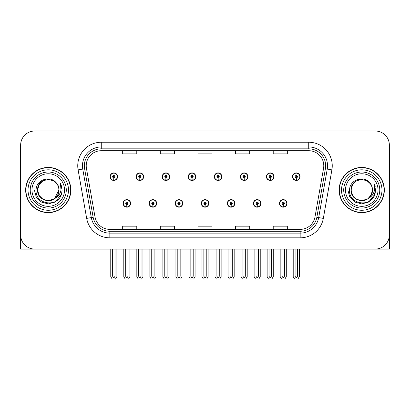 <?xml version="1.0" encoding="UTF-8"?>
<svg xmlns="http://www.w3.org/2000/svg" width="410" height="410" viewBox="0 0 410 410"><rect width="100%" height="100%" fill="white"/><g stroke="black" fill="none" stroke-linecap="round" stroke-linejoin="round"><path stroke-width="0.61" d="M201.284 203.401A3.762 3.762 0 0 0 205.046 207.163A3.762 3.762 0 0 0 208.808 203.401A3.762 3.762 0 0 0 205.046 199.639A3.762 3.762 0 0 0 201.284 203.401M227.345 203.401A3.762 3.762 0 0 0 231.107 207.163A3.762 3.762 0 0 0 234.874 203.401A3.762 3.762 0 0 0 231.107 199.639A3.762 3.762 0 0 0 227.345 203.401M175.224 203.401A3.762 3.762 0 0 0 178.986 207.163A3.762 3.762 0 0 0 182.747 203.401A3.762 3.762 0 0 0 178.986 199.639A3.762 3.762 0 0 0 175.224 203.401M149.163 203.401A3.762 3.762 0 0 0 152.925 207.163A3.762 3.762 0 0 0 156.687 203.401A3.762 3.762 0 0 0 152.925 199.639A3.762 3.762 0 0 0 149.163 203.401M123.097 203.401A3.762 3.762 0 0 0 126.864 207.163A3.762 3.762 0 0 0 130.626 203.401A3.762 3.762 0 0 0 126.864 199.639A3.762 3.762 0 0 0 123.097 203.401M253.406 203.401A3.762 3.762 0 0 0 257.172 207.163A3.762 3.762 0 0 0 260.934 203.401A3.762 3.762 0 0 0 257.172 199.639A3.762 3.762 0 0 0 253.406 203.401M266.438 176.679A3.762 3.762 0 0 0 270.2 180.446A3.762 3.762 0 0 0 273.962 176.679A3.762 3.762 0 0 0 270.2 172.917A3.762 3.762 0 0 0 266.438 176.679M240.378 176.679A3.762 3.762 0 0 0 244.14 180.446A3.762 3.762 0 0 0 247.901 176.679A3.762 3.762 0 0 0 244.14 172.917A3.762 3.762 0 0 0 240.378 176.679M214.312 176.679A3.762 3.762 0 0 0 218.079 180.446A3.762 3.762 0 0 0 221.841 176.679A3.762 3.762 0 0 0 218.079 172.917A3.762 3.762 0 0 0 214.312 176.679M188.251 176.679A3.762 3.762 0 0 0 192.018 180.446A3.762 3.762 0 0 0 195.78 176.679A3.762 3.762 0 0 0 192.018 172.917A3.762 3.762 0 0 0 188.251 176.679M162.191 176.679A3.762 3.762 0 0 0 165.953 180.446A3.762 3.762 0 0 0 169.72 176.679A3.762 3.762 0 0 0 165.953 172.917A3.762 3.762 0 0 0 162.191 176.679M136.13 176.679A3.762 3.762 0 0 0 139.892 180.446A3.762 3.762 0 0 0 143.659 176.679A3.762 3.762 0 0 0 139.892 172.917A3.762 3.762 0 0 0 136.13 176.679M110.07 176.679A3.762 3.762 0 0 0 113.831 180.446A3.762 3.762 0 0 0 117.593 176.679A3.762 3.762 0 0 0 113.831 172.917A3.762 3.762 0 0 0 110.07 176.679M279.466 203.401A3.762 3.762 0 0 0 283.233 207.163A3.762 3.762 0 0 0 286.995 203.401A3.762 3.762 0 0 0 283.233 199.639A3.762 3.762 0 0 0 279.466 203.401M292.499 176.679A3.762 3.762 0 0 0 296.261 180.446A3.762 3.762 0 0 0 300.028 176.679A3.762 3.762 0 0 0 296.261 172.917A3.762 3.762 0 0 0 292.499 176.679M346.691 249.08L389.356 249.08L389.356 145.114A14.114 14.114 0 0 0 375.247 131L34.753 131A14.114 14.114 0 0 0 20.643 145.114L20.643 249.08L63.309 249.08M25.676 190.04A22.581 22.581 0 0 0 48.257 212.621A22.581 22.581 0 0 0 70.838 190.04A22.581 22.581 0 0 0 48.257 167.459A22.581 22.581 0 0 0 25.676 190.04M339.162 190.04A22.581 22.581 0 0 0 361.743 212.621A22.581 22.581 0 0 0 384.324 190.04A22.581 22.581 0 0 0 361.743 167.459A22.581 22.581 0 0 0 339.162 190.04M86.218 165.768A15.052 15.052 0 0 1 101.27 150.711L308.73 150.711A15.052 15.052 0 0 1 323.551 168.382L314.993 216.926A15.052 15.052 0 0 1 300.166 229.369L109.834 229.369A15.052 15.052 0 0 1 95.007 216.926L86.448 168.382A15.052 15.052 0 0 1 86.218 165.768M84.337 165.768A16.933 16.933 0 0 0 84.593 168.71L93.152 217.254A16.933 16.933 0 0 0 109.834 231.25L300.166 231.25A16.933 16.933 0 0 0 316.848 217.254L325.407 168.71A16.933 16.933 0 0 0 308.73 148.83L101.27 148.83A16.933 16.933 0 0 0 84.337 165.768M78.11 169.853A23.519 23.519 0 0 1 101.27 142.244L308.73 142.244A23.519 23.519 0 0 1 331.89 169.853L323.331 218.397A23.519 23.519 0 0 1 300.166 237.836L109.834 237.836A23.519 23.519 0 0 1 86.669 218.397L78.11 169.853L82.743 169.033A18.819 18.819 0 0 1 101.27 146.949L308.73 146.949A18.819 18.819 0 0 1 327.257 169.033L318.698 217.582A18.819 18.819 0 0 1 300.166 233.131L109.834 233.131A18.819 18.819 0 0 1 91.302 217.582L82.743 169.033A18.819 18.819 0 0 1 82.456 165.768M375.247 131L34.753 131M20.643 145.114L20.643 234.966A14.114 14.114 0 0 0 34.753 249.08L375.247 249.08A14.114 14.114 0 0 0 389.356 234.966L389.356 145.114M197.943 150.711L197.943 153.899L212.057 153.899L212.057 150.711M160.31 150.711L160.31 153.899L174.424 153.899L174.424 150.711M122.677 150.711L122.677 153.899L136.786 153.899L136.786 150.711M235.576 150.711L235.576 153.899L249.69 153.899L249.69 150.711M273.214 150.711L273.214 153.899L287.323 153.899L287.323 150.711M212.057 229.369L212.057 226.182L197.943 226.182L197.943 229.369M174.424 229.369L174.424 226.182L160.31 226.182L160.31 229.369M136.786 229.369L136.786 226.182L122.677 226.182L122.677 229.369M249.69 229.369L249.69 226.182L235.576 226.182L235.576 229.369M287.323 229.369L287.323 226.182L273.214 226.182L273.214 229.369M284.407 249.08L284.407 276.309L283.233 277.99L282.054 276.309L282.054 271.943L280.173 271.943L280.173 276.647L281.532 279L284.93 279L286.288 276.647L286.288 249.08M283.182 204.575L283.079 206.927A3.526 3.526 0 0 1 279.702 203.401A3.526 3.526 0 0 1 283.233 199.87A3.526 3.526 0 0 1 286.759 203.401A3.526 3.526 0 0 1 283.387 206.927L283.284 204.575A1.174 1.174 0 0 0 284.407 203.401A1.174 1.174 0 0 0 283.233 202.222A1.174 1.174 0 0 0 282.054 203.401A1.174 1.174 0 0 0 283.182 204.575L283.213 203.873A0.471 0.471 0 0 1 282.762 203.401A0.471 0.471 0 0 1 283.233 202.929A0.471 0.471 0 0 1 283.699 203.401A0.471 0.471 0 0 1 283.254 203.873L283.284 204.575M280.173 249.08L280.173 271.943M282.054 249.08L282.054 271.943M284.407 271.943L286.288 271.943M297.44 249.08L297.44 276.309L296.261 277.99L295.087 276.309L295.087 271.943L293.206 271.943L293.206 276.647L294.564 279L297.962 279L299.32 276.647L299.32 249.08M296.21 177.858L296.107 180.205A3.526 3.526 0 0 1 292.735 176.679A3.526 3.526 0 0 1 296.261 173.153A3.526 3.526 0 0 1 299.792 176.679A3.526 3.526 0 0 1 296.415 180.205L296.312 177.858A1.174 1.174 0 0 0 297.44 176.679A1.174 1.174 0 0 0 296.261 175.506A1.174 1.174 0 0 0 295.087 176.679A1.174 1.174 0 0 0 296.21 177.858L296.24 177.151A0.471 0.471 0 0 1 295.789 176.679A0.471 0.471 0 0 1 296.261 176.208A0.471 0.471 0 0 1 296.732 176.679A0.471 0.471 0 0 1 296.281 177.151L296.312 177.858M293.206 249.08L293.206 271.943M295.087 249.08L295.087 271.943M297.44 271.943L299.32 271.943M258.346 249.08L258.346 276.309L257.172 277.99L255.994 276.309L255.994 271.943L254.113 271.943L254.113 276.647L255.471 279L258.869 279L260.227 276.647L260.227 249.08M257.116 204.575L257.014 206.927A3.526 3.526 0 0 1 253.641 203.401A3.526 3.526 0 0 1 257.172 199.87A3.526 3.526 0 0 1 260.698 203.401A3.526 3.526 0 0 1 257.326 206.927L257.224 204.575A1.174 1.174 0 0 0 258.346 203.401A1.174 1.174 0 0 0 257.172 202.222A1.174 1.174 0 0 0 255.994 203.401A1.174 1.174 0 0 0 257.116 204.575L257.147 203.873A0.471 0.471 0 0 1 256.701 203.401A0.471 0.471 0 0 1 257.172 202.929A0.471 0.471 0 0 1 257.639 203.401A0.471 0.471 0 0 1 257.193 203.873L257.224 204.575M254.113 249.08L254.113 271.943M255.994 249.08L255.994 271.943M258.346 271.943L260.227 271.943M232.285 249.08L232.285 276.309L231.107 277.99L229.933 276.309L229.933 271.943L228.052 271.943L228.052 276.647L229.41 279L232.808 279L234.166 276.647L234.166 249.08M231.055 204.575L230.953 206.927A3.526 3.526 0 0 1 227.581 203.401A3.526 3.526 0 0 1 231.107 199.87A3.526 3.526 0 0 1 234.638 203.401A3.526 3.526 0 0 1 231.26 206.927L231.158 204.575A1.174 1.174 0 0 0 232.285 203.401A1.174 1.174 0 0 0 231.107 202.222A1.174 1.174 0 0 0 229.933 203.401A1.174 1.174 0 0 0 231.055 204.575L231.086 203.873A0.471 0.471 0 0 1 230.64 203.401A0.471 0.471 0 0 1 231.107 202.929A0.471 0.471 0 0 1 231.578 203.401A0.471 0.471 0 0 1 231.127 203.873L231.158 204.575M228.052 249.08L228.052 271.943M229.933 249.08L229.933 271.943M232.285 271.943L234.166 271.943M206.225 249.08L206.225 276.309L205.046 277.99L203.873 276.309L203.873 271.943L201.992 271.943L201.992 276.647L203.35 279L206.748 279L208.106 276.647L208.106 249.08M204.995 204.575L204.892 206.927A3.526 3.526 0 0 1 201.52 203.401A3.526 3.526 0 0 1 205.046 199.87A3.526 3.526 0 0 1 208.577 203.401A3.526 3.526 0 0 1 205.2 206.927L205.097 204.575A1.174 1.174 0 0 0 206.225 203.401A1.174 1.174 0 0 0 205.046 202.222A1.174 1.174 0 0 0 203.873 203.401A1.174 1.174 0 0 0 204.995 204.575L205.026 203.873A0.471 0.471 0 0 1 204.575 203.401A0.471 0.471 0 0 1 205.046 202.929A0.471 0.471 0 0 1 205.518 203.401A0.471 0.471 0 0 1 205.067 203.873L205.097 204.575M201.992 249.08L201.992 271.943M203.873 249.08L203.873 271.943M206.225 271.943L208.106 271.943M271.379 249.08L271.379 276.309L270.2 277.99L269.027 276.309L269.027 271.943L267.141 271.943L267.141 276.647L268.499 279L271.902 279L273.26 276.647L273.26 249.08M270.149 177.858L270.046 180.205A3.526 3.526 0 0 1 266.674 176.679A3.526 3.526 0 0 1 270.2 173.153A3.526 3.526 0 0 1 273.731 176.679A3.526 3.526 0 0 1 270.354 180.205L270.252 177.858A1.174 1.174 0 0 0 271.379 176.679A1.174 1.174 0 0 0 270.2 175.506A1.174 1.174 0 0 0 269.027 176.679A1.174 1.174 0 0 0 270.149 177.858L270.18 177.151A0.471 0.471 0 0 1 269.729 176.679A0.471 0.471 0 0 1 270.2 176.208A0.471 0.471 0 0 1 270.672 176.679A0.471 0.471 0 0 1 270.221 177.151L270.252 177.858M267.141 249.08L267.141 271.943M269.027 249.08L269.027 271.943M271.379 271.943L273.26 271.943M245.313 249.08L245.313 276.309L244.14 277.99L242.961 276.309L242.961 271.943L241.08 271.943L241.08 276.647L242.438 279L245.841 279L247.199 276.647L247.199 249.08M244.088 177.858L243.986 180.205A3.526 3.526 0 0 1 240.608 176.679A3.526 3.526 0 0 1 244.14 173.153A3.526 3.526 0 0 1 247.666 176.679A3.526 3.526 0 0 1 244.293 180.205L244.191 177.858A1.174 1.174 0 0 0 245.313 176.679A1.174 1.174 0 0 0 244.14 175.506A1.174 1.174 0 0 0 242.961 176.679A1.174 1.174 0 0 0 244.088 177.858L244.119 177.151A0.471 0.471 0 0 1 243.668 176.679A0.471 0.471 0 0 1 244.14 176.208A0.471 0.471 0 0 1 244.611 176.679A0.471 0.471 0 0 1 244.16 177.151L244.191 177.858M241.08 249.08L241.08 271.943M242.961 249.08L242.961 271.943M245.313 271.943L247.199 271.943M219.253 249.08L219.253 276.309L218.079 277.99L216.9 276.309L216.9 271.943L215.019 271.943L215.019 276.647L216.377 279L219.775 279L221.133 276.647L221.133 249.08M218.028 177.858L217.925 180.205A3.526 3.526 0 0 1 214.548 176.679A3.526 3.526 0 0 1 218.079 173.153A3.526 3.526 0 0 1 221.605 176.679A3.526 3.526 0 0 1 218.233 180.205L218.13 177.858A1.174 1.174 0 0 0 219.253 176.679A1.174 1.174 0 0 0 218.079 175.506A1.174 1.174 0 0 0 216.9 176.679A1.174 1.174 0 0 0 218.028 177.858L218.058 177.151A0.471 0.471 0 0 1 217.607 176.679A0.471 0.471 0 0 1 218.079 176.208A0.471 0.471 0 0 1 218.55 176.679A0.471 0.471 0 0 1 218.099 177.151L218.13 177.858M215.019 249.08L215.019 271.943M216.9 249.08L216.9 271.943M219.253 271.943L221.133 271.943M193.192 249.08L193.192 276.309L192.018 277.99L190.84 276.309L190.84 271.943L188.959 271.943L188.959 276.647L190.317 279L193.715 279L195.073 276.647L195.073 249.08M191.967 177.858L191.865 180.205A3.526 3.526 0 0 1 188.487 176.679A3.526 3.526 0 0 1 192.018 173.153A3.526 3.526 0 0 1 195.544 176.679A3.526 3.526 0 0 1 192.172 180.205L192.07 177.858A1.174 1.174 0 0 0 193.192 176.679A1.174 1.174 0 0 0 192.018 175.506A1.174 1.174 0 0 0 190.84 176.679A1.174 1.174 0 0 0 191.967 177.858L191.998 177.151A0.471 0.471 0 0 1 191.547 176.679A0.471 0.471 0 0 1 192.018 176.208A0.471 0.471 0 0 1 192.485 176.679A0.471 0.471 0 0 1 192.039 177.151L192.07 177.858M188.959 249.08L188.959 271.943M190.84 249.08L190.84 271.943M193.192 271.943L195.073 271.943M20.643 220.149L20.643 215.445M20.643 211.668A9.409 9.409 0 0 0 20.5 211.678L20.5 173.107A9.409 9.409 0 0 1 20.643 171.482M389.356 215.445L389.356 220.149M389.356 171.482A9.409 9.409 0 0 1 389.5 173.107L389.5 211.678A9.409 9.409 0 0 0 389.356 211.668M64.534 190.04A16.277 16.277 0 0 1 48.257 206.322A16.277 16.277 0 0 1 31.975 190.04A16.277 16.277 0 0 1 48.257 173.763A16.277 16.277 0 0 1 64.534 190.04M54.058 198.952L48.257 200.674L42.937 199.25L39.047 195.36L37.623 190.04C36.972 176.32 59.542 176.32 58.891 190.04C59.542 203.76 36.972 203.76 37.623 190.04C36.972 176.32 59.542 176.32 58.891 190.04L54.586 198.583A10.634 10.634 0 0 0 56.872 183.808C51.404 174.496 35.875 179.513 36.106 190.04C34.876 204.626 57.769 207.901 61.515 194.094L62.125 190.04L60.434 183.408L61.003 190.04C60.28 193.95 58.138 196.8 54.591 198.583L53.572 199.25L48.257 200.674L42.937 199.25L39.047 195.36L37.623 190.04L39.047 184.725L42.937 180.83M25.912 190.04A22.345 22.345 0 0 1 48.257 167.695A22.345 22.345 0 0 1 70.602 190.04A22.345 22.345 0 0 1 48.257 212.385A22.345 22.345 0 0 1 25.912 190.04M58.891 190.04C59.542 203.76 36.972 203.76 37.623 190.04L39.047 184.725L42.937 180.83L48.257 179.406L53.572 180.83L56.872 183.808M54.591 198.583C48.195 203.893 37.172 198.466 37.623 190.04C38.027 184.536 40.862 181.066 46.12 179.621M60.434 183.408L61.69 186.591M61.526 194.073L55.191 202.053L48.257 203.908L41.323 202.053L36.244 196.974L34.389 190.04M378.025 190.04A16.277 16.277 0 0 1 361.743 206.322A16.277 16.277 0 0 1 345.466 190.04A16.277 16.277 0 0 1 361.743 173.763A16.277 16.277 0 0 1 378.025 190.04M367.55 198.952L361.743 200.674L356.428 199.25L352.533 195.36L351.109 190.04C350.458 176.32 373.028 176.32 372.377 190.04C373.028 203.76 350.458 203.76 351.109 190.04C350.663 198.466 361.681 203.893 368.083 198.583A10.634 10.634 0 0 0 370.363 183.808C364.895 174.496 349.366 179.513 349.597 190.04C348.367 204.626 371.26 207.901 375.006 194.094L375.611 190.04L373.925 183.408L374.494 190.04C373.766 193.95 371.629 196.8 368.083 198.583L367.063 199.25L361.743 200.674L356.428 199.25L352.533 195.36L351.109 190.04L352.533 184.725L356.428 180.83M339.398 190.04A22.345 22.345 0 0 1 361.743 167.695A22.345 22.345 0 0 1 384.088 190.04A22.345 22.345 0 0 1 361.743 212.385A22.345 22.345 0 0 1 339.398 190.04M372.377 190.04C373.028 203.76 350.458 203.76 351.109 190.04C350.458 176.32 373.028 176.32 372.377 190.04L371.234 194.847L367.985 198.65M359.611 179.621C354.353 181.066 351.519 184.536 351.109 190.04L352.533 184.725L356.428 180.83L361.743 179.406L367.063 180.83L370.363 183.808M373.925 183.408L375.176 186.591L373.951 183.454M375.006 194.094L368.677 202.053L361.743 203.908L354.809 202.053L349.735 196.974L347.875 190.04L349.735 196.974L354.809 202.053L361.743 203.908L368.677 202.053L373.756 196.974L375.611 190.04M180.159 249.08L180.159 276.309L178.986 277.99L177.812 276.309L177.812 271.943L175.926 271.943L175.926 276.647L177.284 279L180.687 279L182.045 276.647L182.045 249.08M178.934 204.575L178.832 206.927A3.526 3.526 0 0 1 175.459 203.401A3.526 3.526 0 0 1 178.986 199.87A3.526 3.526 0 0 1 182.511 203.401A3.526 3.526 0 0 1 179.139 206.927L179.037 204.575A1.174 1.174 0 0 0 180.159 203.401A1.174 1.174 0 0 0 178.986 202.222A1.174 1.174 0 0 0 177.812 203.401A1.174 1.174 0 0 0 178.934 204.575L178.965 203.873A0.471 0.471 0 0 1 178.514 203.401A0.471 0.471 0 0 1 178.986 202.929A0.471 0.471 0 0 1 179.457 203.401A0.471 0.471 0 0 1 179.006 203.873L179.037 204.575M175.926 249.08L175.926 271.943M177.812 249.08L177.812 271.943M180.159 271.943L182.045 271.943M154.099 249.08L154.099 276.309L152.925 277.99L151.746 276.309L151.746 271.943L149.865 271.943L149.865 276.647L151.223 279L154.626 279L155.979 276.647L155.979 249.08M152.874 204.575L152.771 206.927A3.526 3.526 0 0 1 149.394 203.401A3.526 3.526 0 0 1 152.925 199.87A3.526 3.526 0 0 1 156.451 203.401A3.526 3.526 0 0 1 153.079 206.927L152.976 204.575A1.174 1.174 0 0 0 154.099 203.401A1.174 1.174 0 0 0 152.925 202.222A1.174 1.174 0 0 0 151.746 203.401A1.174 1.174 0 0 0 152.874 204.575L152.904 203.873A0.471 0.471 0 0 1 152.453 203.401A0.471 0.471 0 0 1 152.925 202.929A0.471 0.471 0 0 1 153.396 203.401A0.471 0.471 0 0 1 152.945 203.873L152.976 204.575M149.865 249.08L149.865 271.943M151.746 249.08L151.746 271.943M154.099 271.943L155.979 271.943M128.038 249.08L128.038 276.309L126.864 277.99L125.685 276.309L125.685 271.943L123.805 271.943L123.805 276.647L125.163 279L128.561 279L129.919 276.647L129.919 249.08M126.813 204.575L126.71 206.927A3.526 3.526 0 0 1 123.333 203.401A3.526 3.526 0 0 1 126.864 199.87A3.526 3.526 0 0 1 130.39 203.401A3.526 3.526 0 0 1 127.018 206.927L126.915 204.575A1.174 1.174 0 0 0 128.038 203.401A1.174 1.174 0 0 0 126.864 202.222A1.174 1.174 0 0 0 125.685 203.401A1.174 1.174 0 0 0 126.813 204.575L126.844 203.873A0.471 0.471 0 0 1 126.393 203.401A0.471 0.471 0 0 1 126.864 202.929A0.471 0.471 0 0 1 127.331 203.401A0.471 0.471 0 0 1 126.885 203.873L126.915 204.575M123.805 249.08L123.805 271.943M125.685 249.08L125.685 271.943M128.038 271.943L129.919 271.943M167.131 249.08L167.131 276.309L165.953 277.99L164.779 276.309L164.779 271.943L162.898 271.943L162.898 276.647L164.256 279L167.654 279L169.012 276.647L169.012 249.08M165.901 177.858L165.799 180.205A3.526 3.526 0 0 1 162.427 176.679A3.526 3.526 0 0 1 165.953 173.153A3.526 3.526 0 0 1 169.484 176.679A3.526 3.526 0 0 1 166.106 180.205L166.004 177.858A1.174 1.174 0 0 0 167.131 176.679A1.174 1.174 0 0 0 165.953 175.506A1.174 1.174 0 0 0 164.779 176.679A1.174 1.174 0 0 0 165.901 177.858L165.932 177.151A0.471 0.471 0 0 1 165.486 176.679A0.471 0.471 0 0 1 165.953 176.208A0.471 0.471 0 0 1 166.424 176.679A0.471 0.471 0 0 1 165.973 177.151L166.004 177.858M162.898 249.08L162.898 271.943M164.779 249.08L164.779 271.943M167.131 271.943L169.012 271.943M141.071 249.08L141.071 276.309L139.892 277.99L138.718 276.309L138.718 271.943L136.837 271.943L136.837 276.647L138.196 279L141.593 279L142.952 276.647L142.952 249.08M139.841 177.858L139.738 180.205A3.526 3.526 0 0 1 136.366 176.679A3.526 3.526 0 0 1 139.892 173.153A3.526 3.526 0 0 1 143.423 176.679A3.526 3.526 0 0 1 140.046 180.205L139.943 177.858A1.174 1.174 0 0 0 141.071 176.679A1.174 1.174 0 0 0 139.892 175.506A1.174 1.174 0 0 0 138.718 176.679A1.174 1.174 0 0 0 139.841 177.858L139.871 177.151A0.471 0.471 0 0 1 139.421 176.679A0.471 0.471 0 0 1 139.892 176.208A0.471 0.471 0 0 1 140.363 176.679A0.471 0.471 0 0 1 139.912 177.151L139.943 177.858M136.837 249.08L136.837 271.943M138.718 249.08L138.718 271.943M141.071 271.943L142.952 271.943M115.01 249.08L115.01 276.309L113.831 277.99L112.658 276.309L112.658 271.943L110.772 271.943L110.772 276.647L112.13 279L115.533 279L116.891 276.647L116.891 249.08M113.78 177.858L113.678 180.205A3.526 3.526 0 0 1 110.305 176.679A3.526 3.526 0 0 1 113.831 173.153A3.526 3.526 0 0 1 117.362 176.679A3.526 3.526 0 0 1 113.985 180.205L113.883 177.858A1.174 1.174 0 0 0 115.01 176.679A1.174 1.174 0 0 0 113.831 175.506A1.174 1.174 0 0 0 112.658 176.679A1.174 1.174 0 0 0 113.78 177.858L113.811 177.151A0.471 0.471 0 0 1 113.36 176.679A0.471 0.471 0 0 1 113.831 176.208A0.471 0.471 0 0 1 114.303 176.679A0.471 0.471 0 0 1 113.852 177.151L113.883 177.858M110.772 249.08L110.772 271.943M112.658 249.08L112.658 271.943M115.01 271.943L116.891 271.943M308.73 142.244L308.73 148.83M82.743 169.033L84.593 168.71M109.834 237.836L109.834 231.25M300.166 231.25L300.166 237.836M316.848 217.254L323.331 218.397M86.669 218.397L93.152 217.254M325.407 168.71L331.89 169.853M101.27 142.244L101.27 148.83M283.079 206.927A3.526 3.526 0 0 1 279.702 203.401M296.107 180.205A3.526 3.526 0 0 1 292.735 176.679M257.014 206.927A3.526 3.526 0 0 1 253.641 203.401M230.953 206.927A3.526 3.526 0 0 1 227.581 203.401M204.892 206.927A3.526 3.526 0 0 1 201.52 203.401M270.046 180.205A3.526 3.526 0 0 1 266.674 176.679M243.986 180.205A3.526 3.526 0 0 1 240.608 176.679M217.925 180.205A3.526 3.526 0 0 1 214.548 176.679M191.865 180.205A3.526 3.526 0 0 1 188.487 176.679M66.282 190.04A18.025 18.025 0 0 1 48.257 208.065A18.025 18.025 0 0 1 30.232 190.04A18.025 18.025 0 0 1 48.257 172.015A18.025 18.025 0 0 1 66.282 190.04M28.029 190.04A20.228 20.228 0 0 1 48.257 169.812A20.228 20.228 0 0 1 68.485 190.04A20.228 20.228 0 0 1 48.257 210.268A20.228 20.228 0 0 1 28.029 190.04M379.768 190.04A18.025 18.025 0 0 1 361.743 208.065A18.025 18.025 0 0 1 343.718 190.04A18.025 18.025 0 0 1 361.743 172.015A18.025 18.025 0 0 1 379.768 190.04M341.515 190.04A20.228 20.228 0 0 1 361.743 169.812A20.228 20.228 0 0 1 381.971 190.04A20.228 20.228 0 0 1 361.743 210.268A20.228 20.228 0 0 1 341.515 190.04M178.832 206.927A3.526 3.526 0 0 1 175.459 203.401M152.771 206.927A3.526 3.526 0 0 1 149.394 203.401M126.71 206.927A3.526 3.526 0 0 1 123.333 203.401M165.799 180.205A3.526 3.526 0 0 1 162.427 176.679M139.738 180.205A3.526 3.526 0 0 1 136.366 176.679M113.678 180.205A3.526 3.526 0 0 1 110.305 176.679"/></g></svg>
